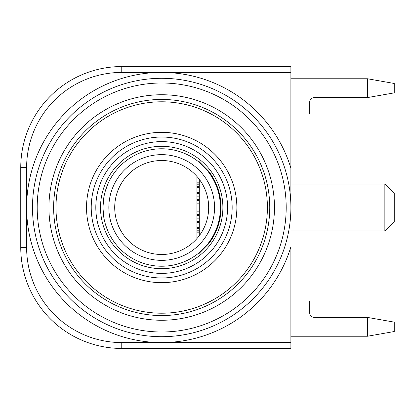 <?xml version="1.0" encoding="UTF-8"?>
<svg xmlns="http://www.w3.org/2000/svg" width="415" height="415" viewBox="0 0 415 415"><rect width="100%" height="100%" fill="white"/><g stroke="black" fill="none" stroke-linecap="round" stroke-linejoin="round"><path stroke-width="0.62" d="M32.495 207.5A129.2 129.2 0 0 1 161.694 78.3A129.2 129.2 0 0 1 290.889 207.5L290.889 72.428L161.694 72.428A135.072 135.072 0 0 1 290.889 168.106L290.889 207.5A129.2 129.2 0 0 1 161.694 336.7A129.2 129.2 0 0 1 32.495 207.5M290.889 342.572L290.889 246.894A135.072 135.072 0 0 1 26.622 207.5A135.072 135.072 0 0 1 161.694 72.428L121.761 72.428A95.139 95.139 0 0 0 26.622 167.567L26.622 247.433A95.139 95.139 0 0 0 121.761 342.572L290.889 342.572L290.889 348.444L121.761 348.444A101.011 101.011 0 0 1 20.75 247.433L20.75 167.567A101.011 101.011 0 0 1 121.761 66.556A101.011 101.011 0 0 0 20.75 167.567L26.622 167.567M290.889 72.428L290.889 66.556L121.761 66.556L121.761 72.428M290.889 288.072L290.889 299.817M290.889 126.928L290.889 115.183M208.672 172.267L208.672 171.234L199.278 161.726L199.278 162.374M199.278 179.311L199.278 235.689M199.278 252.626L199.278 253.275L208.672 243.766L208.672 242.734M100.508 207.5A61.187 61.187 0 0 1 161.694 146.313A61.187 61.187 0 0 1 222.881 207.5A61.187 61.187 0 0 1 161.694 268.687A61.187 61.187 0 0 1 100.508 207.5M208.672 171.234A59.35 59.35 0 0 1 208.672 243.766M95.808 207.5A65.886 65.886 0 0 1 161.694 141.614A65.886 65.886 0 0 1 227.576 207.5A65.886 65.886 0 0 1 161.694 273.386A65.886 65.886 0 0 1 95.808 207.5M286.194 207.5A124.5 124.5 0 0 1 161.694 332A124.5 124.5 0 0 1 37.194 207.5A124.5 124.5 0 0 1 161.694 83A124.5 124.5 0 0 1 286.194 207.5M274.455 207.5A112.761 112.761 0 0 1 161.694 320.261A112.761 112.761 0 0 1 48.934 207.5A112.761 112.761 0 0 1 161.694 94.739A112.761 112.761 0 0 1 274.455 207.5M91.222 207.5A70.472 70.472 0 0 0 161.694 277.972A70.472 70.472 0 0 0 232.167 207.5A70.472 70.472 0 0 0 161.694 137.028A70.472 70.472 0 0 0 91.222 207.5M86.522 207.5A75.172 75.172 0 0 0 161.694 282.672A75.172 75.172 0 0 0 236.861 207.5A75.172 75.172 0 0 0 161.694 132.328A75.172 75.172 0 0 0 86.522 207.5M55.984 207.5A105.706 105.706 0 0 1 161.694 101.794A105.706 105.706 0 0 1 267.4 207.5A105.706 105.706 0 0 1 161.694 313.206A105.706 105.706 0 0 1 55.984 207.5M53.634 207.5A108.061 108.061 0 0 1 161.694 99.439A108.061 108.061 0 0 1 269.755 207.5A108.061 108.061 0 0 1 161.694 315.561A108.061 108.061 0 0 1 53.634 207.5M196.928 176.427L196.928 238.573M103.672 198.437L102.967 207.5L103.672 216.589M105.488 224.531L107.35 229.76M107.423 229.941L105.477 224.489M108.128 183.42L105.477 190.506M102.967 207.5A58.728 58.728 0 0 1 161.694 148.772A58.728 58.728 0 0 1 220.422 207.5A58.728 58.728 0 0 1 161.694 266.228A58.728 58.728 0 0 1 102.967 207.5M208.672 207.5A46.983 46.983 0 0 0 161.694 160.517A46.983 46.983 0 0 0 114.711 207.5A46.983 46.983 0 0 0 161.694 254.483A46.983 46.983 0 0 0 208.672 207.5M214.545 207.5A52.855 52.855 0 0 0 161.694 154.645A52.855 52.855 0 0 0 108.839 207.5A52.855 52.855 0 0 0 161.694 260.355A52.855 52.855 0 0 0 214.545 207.5M290.889 230.989L384.855 230.989L394.25 221.594L394.25 193.406L384.855 184.011L290.889 184.011M196.928 232.161L199.278 232.161L196.928 232.167M196.928 230.792L199.278 230.792M196.928 231.114L199.278 231.114M196.928 227.145L199.278 227.145M196.928 227.757L199.278 227.757M196.928 221.574L199.278 221.574M196.928 222.414L199.278 222.414M196.928 214.628L199.278 214.628M196.928 215.613L199.278 215.613M196.928 206.981L199.278 206.981M196.928 208.019L199.278 208.019M196.928 199.387L199.278 199.387M196.928 200.372L199.278 200.372M196.928 192.586L199.278 192.586M196.928 193.426L199.278 193.426M196.928 187.243L199.278 187.243M196.928 187.855L199.278 187.855M196.928 183.887L199.278 183.887M196.928 184.208L199.278 184.208M196.928 182.839L199.278 182.839L196.928 182.833M196.928 186.568L199.278 186.568M196.928 190.89L199.278 190.89M196.928 196.835L199.278 196.835M196.928 203.827L199.278 203.827M196.928 211.173L199.278 211.173M196.928 218.166L199.278 218.166M196.928 224.11L199.278 224.11M196.928 228.432L199.278 228.432M384.855 230.989L384.855 184.011M290.889 336.233L367.54 336.233L367.54 317.428L314.383 317.433A4.7 4.7 0 0 1 309.683 312.739L309.683 300.994L290.889 300.994M290.889 114.006L309.683 114.006L309.683 102.261A4.7 4.7 0 0 1 314.383 97.567L367.54 97.572L367.54 78.767L290.889 78.767M394.25 83.472L367.54 78.767L394.25 83.472L394.25 92.867L367.54 97.572L394.25 92.867M394.25 322.133L367.54 317.428L394.25 322.133L394.25 331.528L367.54 336.233L394.25 331.528M314.383 317.433A4.7 4.7 0 0 1 309.683 312.739M309.683 102.261A4.7 4.7 0 0 1 314.383 97.567M26.622 247.433L20.75 247.433M121.761 342.572L121.761 348.444"/></g></svg>
